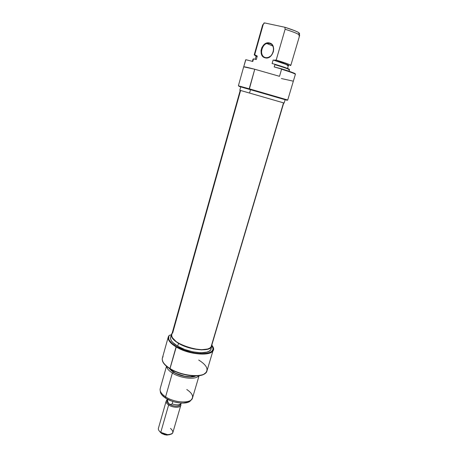 <?xml version="1.0" encoding="UTF-8"?>
<svg xmlns="http://www.w3.org/2000/svg" width="458" height="458" viewBox="0 0 458 458"><rect width="100%" height="100%" fill="white"/><g stroke="black" fill="none" stroke-linecap="round" stroke-linejoin="round"><path stroke-width="0.69" d="M265.474 57.559C272.705 59.758 277.033 44.787 269.522 43.401L269.441 42.966C277.336 44.426 272.785 60.158 265.188 57.84L265.474 57.559C259.566 56.46 260.671 45.084 266.854 43.516L269.522 43.401C275.424 44.392 274.451 55.75 268.331 57.416L265.188 57.84L267.644 57.845L271.136 55.779L273.352 51.874L273.712 48.903L273.094 46.161L271.588 44.077L269.441 42.966L266.974 43L263.51 45.107L261.861 47.569L261.043 50.46L261.175 53.334L262.234 55.779L264.066 57.41L265.188 57.84C257.453 56.311 261.816 40.848 269.441 42.966L269.522 43.401L270.999 44.025L269.522 43.401C262.262 41.38 258.1 56.105 265.474 57.559M287.647 68.471L288.3 65.179L273.128 60.004L282.935 62.889M249.209 88.795L238.383 85.806L249.209 88.795L249.301 89.201L254.751 69.244C247.646 67.389 243.954 66.587 243.679 66.834L254.751 69.244L249.209 88.795L286.176 99.655C288.174 100.193 288.214 100.17 286.302 99.581L249.209 88.795M239.053 86.39L285.889 99.833C287.956 100.468 287.704 100.434 285.128 99.724L239.053 86.39M172.632 333.138L240.605 90.478L283.519 102.861L211.024 347.009L209.667 348.172L207.6 349.03L201.623 349.694L194.015 348.847L186.005 346.614L178.923 343.363L176.101 341.519L172.443 337.786L171.733 336.04L171.779 334.546L240.221 90.363L239.815 90.249L240.759 86.86L285.145 99.667L250.537 89.568L249.547 93.048L284.143 103.044L239.809 90.243L249.547 93.048L250.537 89.568L244.675 88.068M253.045 59.408L253.429 59.208L252.793 61.469L245.837 59.695L245.62 60.009L243.725 66.799L245.837 59.695L252.793 61.469L253.429 59.208L252.971 59.282L252.387 61.366M287.716 100.044L295.387 74.305C295.181 73.749 290.584 72.043 281.59 69.204L279.506 76.314L254.751 69.244L279.506 76.314L281.59 69.204C290.796 72.112 295.393 73.824 295.376 74.333L293.326 81.192L281.395 78.53M262.709 24.99L263.207 24.52L262.686 24.801L254.224 54.846L254.688 54.742L263.207 24.52L264.478 22.9L263.825 23.146M299.515 35.106L299.452 33.674C299.807 32.598 294.941 30.457 284.847 27.251L264.478 22.9L263.207 24.52L254.688 54.742L257.27 56.065L256.285 59.557L253.675 58.899L256.285 59.557L257.27 56.065L255.804 55.893L256.068 56.288C255.438 55.922 255.638 55.796 256.675 55.916L254.688 54.742C253.778 54.737 254.224 55.115 256.028 55.87L254.224 54.846M287.097 65.414L288.511 65.477M282.769 62.975L288.197 65.019L288.918 65.46L288.483 65.643C289.862 65.631 287.927 64.733 282.678 62.941L273.128 60.004L272.109 63.553L274.811 64.234L274.863 64.63C284.956 67.698 289.794 69.456 289.376 69.897L288.792 69.885M255.221 59.288L256.125 56.082L257.27 56.065L256.125 56.082L257.064 56.7M253.188 59.208L253.675 58.899L253.194 58.962M299.572 33.503L298.061 32.215L294.912 30.76L284.847 27.251L285.122 29.243C295.152 32.461 299.956 34.585 299.538 35.615L298.862 35.787M295.353 73.956C295.393 73.452 290.801 71.734 281.567 68.815L281.59 69.204L281.567 68.815L274.193 66.931L287.498 70.727L295.353 73.956M289.078 71.265L289.502 69.828C289.021 69.175 284.143 67.441 274.863 64.63L274.811 64.234L284.653 67.366L289.353 69.513C289.759 69.066 284.91 67.303 274.811 64.234L272.109 63.553L273.128 60.004C282.723 62.855 287.864 64.664 288.54 65.437M298.593 33.863L299.446 33.68M276.185 60.072C285.471 62.906 290.349 64.687 290.807 65.402L290.091 65.488C291.958 65.557 289.903 64.572 283.926 62.523L276.185 60.072L273.747 60.158L276.185 60.072L285.122 29.243L276.185 60.072M290.807 65.402L299.658 35.472C299.32 34.304 294.477 32.226 285.122 29.243L284.847 27.251L264.478 22.9L263.001 24.566M274.863 64.63L274.193 66.931L274.863 64.63M277.829 97.657L278.269 97.783M283.044 99.123L285.116 99.667M239.815 90.249L284.12 103.033L283.731 102.924L211.533 345.996M240.221 90.363L240.599 90.472M171.779 334.552C167.971 343.071 206.3 355.293 211.024 347.009L283.697 102.913M198.726 360.051C206.793 365.135 208.957 369.56 205.218 373.316C199.974 377.965 180.704 375.445 169.964 368.501L165.744 365.61L163.117 362.41L162.269 359.816L162.601 361.299C163.558 363.789 166.014 366.28 169.958 368.764L176.376 346.546L184.248 350.227L190.946 352.265L197.627 353.462L203.661 353.708L208.499 352.998L211.722 351.418L213.096 349.133L212.941 347.324L212.02 345.458C219.972 355.322 192.663 356.673 176.376 346.546L176.09 346.883C192.572 357.143 220.224 355.792 212.243 345.807L213.21 349.941C212.203 356.622 189.028 354.927 176.09 346.883L169.964 368.501C165.996 366.005 163.535 363.503 162.573 361.007C161.977 359.347 162.149 357.898 163.088 356.656M172.368 373.03L173.513 372.217L169.071 368.198L171.458 370.768L173.513 372.217L172.368 373.03C168.865 370.791 166.97 368.593 166.689 366.434C166.97 368.593 168.865 370.791 172.368 373.03L165.59 396.846C162.79 394.985 161.039 393.084 160.329 391.143L160.483 392.569C161.17 394.452 162.865 396.296 165.561 398.094L165.59 396.846L172.368 373.03C180.83 378.554 196.093 380.014 198.841 375.715C196.093 380.014 180.83 378.554 172.368 373.03M169.958 368.764C180.647 375.675 199.814 378.182 205.035 373.545L206.111 372.469L203.444 374.495L199.053 375.686L193.322 375.904L189.005 375.474L179.994 373.333L173.651 370.785L169.958 368.764M166.494 366.274L160.191 388.642C159.607 391.252 161.405 393.989 165.59 396.846L165.561 398.094L161.783 394.807L160.712 393.13L160.231 390.823L160.483 392.569M211.899 346.145C210.995 352.087 190.173 350.507 178.506 343.328L181.889 345.092L189.721 347.977L193.843 348.973L201.629 349.878L207.772 349.242L209.919 348.383L211.333 347.21L211.98 345.779L211.957 344.576L211.064 348.95C210.142 354.956 189.331 353.421 177.687 346.208L172.666 342.389L171.218 340.494L170.542 338.708L170.611 337.26C170.027 339.979 172.385 342.956 177.687 346.208L178.506 343.328C173.198 340.088 170.828 337.128 171.401 334.455L172.185 333.098L171.452 334.288L171.338 335.874L172.013 337.643L173.473 339.527L178.506 343.328L177.687 346.208L184.855 349.557L193.001 351.864L200.781 352.752L206.924 352.093L209.077 351.217L210.497 350.032L211.069 348.927M168.263 336.968L168.95 335.662C166.809 338.805 169.191 342.544 176.09 346.883C170.227 343.271 167.617 339.968 168.263 336.968L162.372 358.07C161.663 361.293 164.193 364.768 169.964 368.501C182.702 376.814 205.791 378.102 206.953 370.94L213.21 349.941M173.765 372.142L174.092 370.997L173.765 372.142L176.153 373.453L184.603 376.23L190.15 376.774L195.165 375.944C190.614 377.976 179.931 376.098 173.765 372.142L169.678 368.587L173.765 372.142M186.784 389.506C192.618 393.474 194.043 396.971 191.055 400.011C186.95 403.698 173.21 402.05 165.59 396.846C174.716 403.149 191.467 403.716 192.503 397.968L199.093 375.68M195.887 375.938L190.328 376.974L184.637 376.413L178.712 374.741L173.513 372.217C180.046 376.419 191.455 378.285 195.887 375.938M176.376 346.546L172.065 343.483L169.38 340.414L168.716 338.96L168.784 336.367L169.494 335.273L171.286 334.861L169.494 335.273C167.096 338.382 169.386 342.137 176.376 346.546M165.561 398.094L171.011 400.847L174.097 401.872L180.366 403.023L183.292 403.097L188.135 402.244L189.87 401.357L191.312 399.794L190.167 401.139C186.188 404.717 172.924 403.132 165.561 398.094M159.682 431.453L161.376 433.257L160.769 432.346L168.63 404.952C166.718 403.635 165.899 402.353 166.174 401.116L166.975 400.04C165.441 401.403 165.996 403.04 168.63 404.952L169.311 404.099C167.697 402.994 166.947 401.906 167.055 400.836L167.147 401.712L169.311 404.099C173.45 406.343 176.897 406.75 179.656 405.324L180.2 404.626M166.174 401.116L158.416 428.293C158.107 429.627 158.897 430.978 160.769 432.346C164.8 435.318 172.3 435.369 172.878 432.466L180.796 405.336C180.28 408.032 172.74 407.826 168.63 404.952C173.611 408.462 182.519 407.694 180.692 403.996L180.796 405.336M180.315 404.208C180.234 406.836 173.17 406.796 169.311 404.099L170.788 404.414L172.151 403.933L172.855 401.5L172.151 403.933C176.937 405.376 180.017 405.09 181.385 403.086L180.761 403.91C178.826 405.158 175.958 405.164 172.151 403.933L170.788 404.414L169.311 404.099L168.16 402.679L166.964 399.931L167.147 401.712M166.878 398.895L168.16 402.679L169.311 404.099L168.63 404.952L160.769 432.346L161.376 433.257L164.485 434.688L166.781 435.083L169.683 434.688M160.002 431.963L162.184 433.755L166.781 435.083L170.124 434.465M170.462 428.362C174.435 432.071 173.462 434.167 167.542 434.631L160.769 432.346M167.468 400.859L167.874 399.439L167.468 400.859M239.826 86.167L240.044 86.602M286.302 99.581L285.889 99.833M243.679 66.834L238.383 85.806M285.145 99.667L284.143 103.044M283.926 62.523L282.678 62.941M272.796 46.018L266.854 43.516M162.573 361.007L162.601 361.299M170.611 337.271L171.395 334.472M191.055 400.011L190.167 401.139M179.656 405.324L180.761 403.91M167.542 434.631L166.781 435.083M161.783 432.97L162.184 433.755"/></g></svg>

